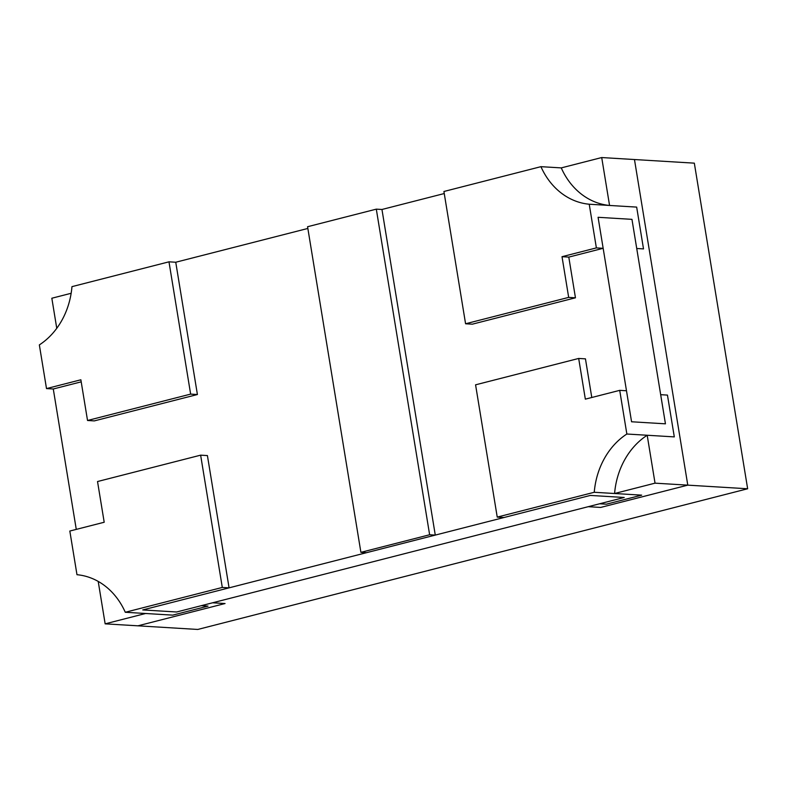 <?xml version="1.0" encoding="UTF-8"?>
<svg xmlns="http://www.w3.org/2000/svg" width="787" height="787" viewBox="0 0 787 787"><rect width="100%" height="100%" fill="white"/><g stroke="black" fill="none" stroke-linecap="round" stroke-linejoin="round"><path stroke-width="1.18" d="M208.014 606.108L172.717 615.139L208.014 606.108L201.236 605.695L208.014 606.108M601.711 157.548L609.561 205.456A72.906 61.219 -86.5 0 1 561.259 167.897L601.711 157.548L634.47 159.535L687.789 485.146L747.65 488.766L694.331 163.155L634.47 159.535L687.789 485.146L600.648 507.438L588.223 506.69L212.628 602.783L225.052 603.531L212.628 602.783L176.632 611.991L624.219 497.482L590.339 495.426L142.742 609.935L176.632 611.991L142.742 609.935L229.076 587.85L207.414 455.575L200.636 455.161L222.298 587.446L229.076 587.85M747.65 488.766L197.773 629.452L137.912 625.822L225.052 603.531L137.912 625.822L105.153 623.845L145.605 613.496L172.717 615.139L125.281 612.266L222.298 587.446M98.208 581.416L105.153 623.845M56.762 328.317L51.834 298.234L71.145 293.285M687.789 485.146L655.04 483.159L614.588 493.508L641.69 495.151L606.393 504.182L599.615 503.778L588.223 506.69L600.648 507.438L687.789 485.146M609.561 205.456L636.663 207.099L643.51 248.908L636.732 248.495L660.677 394.68L667.455 395.094L674.302 436.893L647.189 435.25L655.04 483.159M647.189 435.25A72.906 61.219 -86.5 0 0 614.588 493.508M589.227 204.226L636.663 207.099L643.51 248.908L636.732 248.495L631.961 219.347L665.448 423.829L631.567 421.773L626.482 390.765L619.713 390.352L626.855 434.021L674.302 436.893L667.455 395.094L660.677 394.68L665.448 423.829L631.567 421.773L598.081 217.301L603.157 248.308L596.379 247.895L589.227 204.226A72.906 61.219 93.5 0 1 540.935 166.667L443.917 191.487L465.579 323.772L472.357 324.175L575.454 297.801L568.794 257.103L603.157 248.308M631.961 219.347L598.081 217.301L631.961 219.347M76.27 529.385L53.28 388.985L46.502 388.581L39.35 344.903A72.906 61.219 -86.5 0 0 71.961 286.645L168.979 261.825L175.747 262.238L307.855 228.446M376.304 209.145L307.569 226.725L360.899 552.336L429.633 534.757L376.304 209.145L381.961 209.48L444.252 193.543M46.502 388.581L80.864 379.787L87.534 420.484L190.641 394.11L168.979 261.825M53.28 388.985L81.209 381.843M175.747 262.238L197.409 394.523L94.312 420.897L87.534 420.484M190.641 394.11L197.409 394.523M641.69 495.151L606.393 504.182L599.615 503.778L624.219 497.482L590.339 495.426L504.014 517.512L497.236 517.098L594.254 492.278L641.69 495.151M626.855 434.021A72.906 61.219 -86.5 0 0 594.254 492.278M619.713 390.352L585.341 399.147L578.681 358.449L475.574 384.823L497.236 517.098M578.681 358.449L585.449 358.852L591.785 397.494M561.259 167.897L540.935 166.667M596.379 247.895L562.016 256.69L568.676 297.388L465.579 323.772M568.794 257.103L562.016 256.69M575.454 297.801L568.676 297.388M200.636 455.161L97.529 481.536L104.199 522.243L69.827 531.038L76.978 574.707A72.906 61.219 93.5 0 1 125.281 612.266M429.633 534.757L435.28 535.101L366.545 552.681L360.899 552.336M435.28 535.101L381.961 209.48"/></g></svg>
